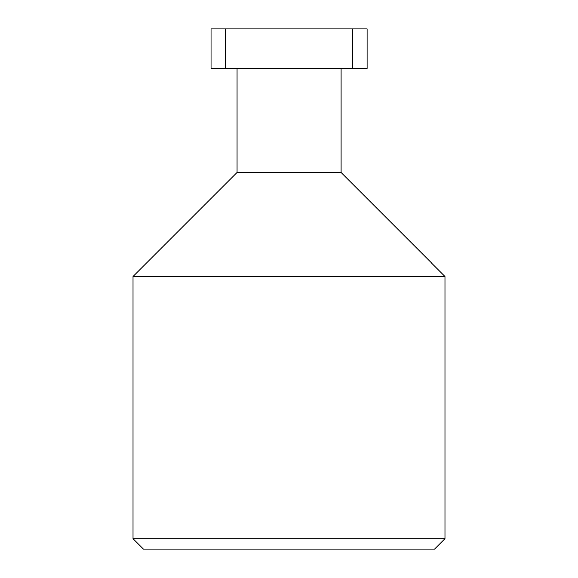 <?xml version="1.0" encoding="UTF-8"?>
<svg xmlns="http://www.w3.org/2000/svg" width="578" height="578" viewBox="0 0 578 578"><rect width="100%" height="100%" fill="white"/><g stroke="black" fill="none" stroke-linecap="round" stroke-linejoin="round"><path stroke-width="0.87" d="M434.569 549.1L143.423 549.1L133.019 538.696L133.019 276.515L444.981 276.515L431.614 263.163L444.981 276.515L444.981 538.696L434.569 549.1L444.981 538.696L133.019 538.696M133.019 276.515L237.059 172.475L341.099 172.475L431.614 262.99M341.099 172.475L341.099 68.435M237.059 172.475L237.059 68.435M225.615 68.435L211.049 68.435L211.049 28.9L225.615 28.9L225.615 68.435L352.544 68.435L352.544 28.9L367.109 28.9L367.109 68.435L352.544 68.435M225.615 28.9L352.544 28.9"/></g></svg>
